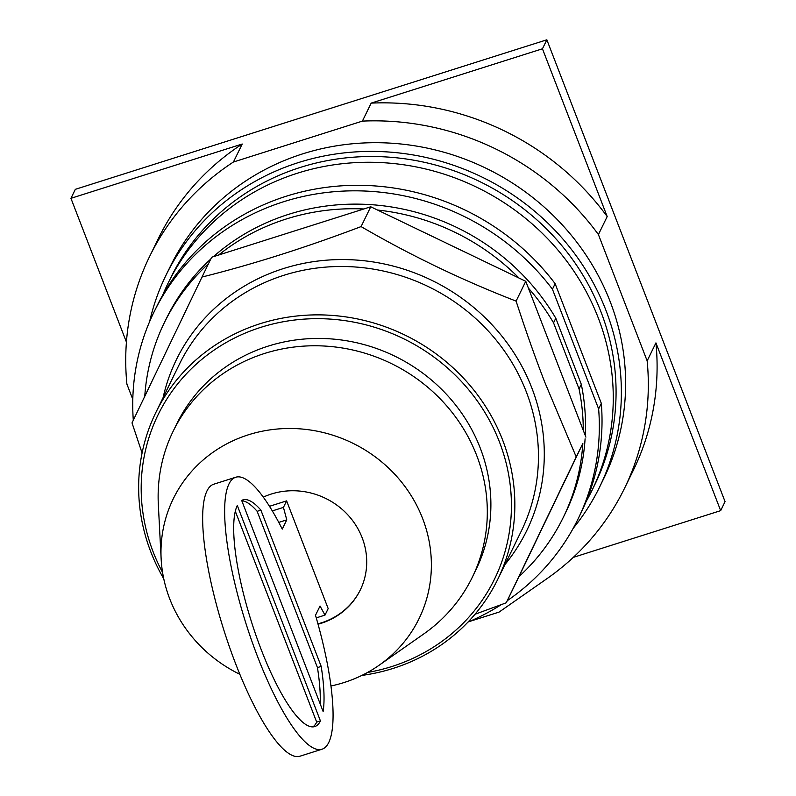 <?xml version="1.0" encoding="UTF-8"?>
<svg xmlns="http://www.w3.org/2000/svg" width="796" height="796" viewBox="0 0 796 796"><rect width="100%" height="100%" fill="white"/><g stroke="black" fill="none" stroke-linecap="round" stroke-linejoin="round"><path stroke-width="1.19" d="M242.223 144.016A264.232 248.541 -154 0 0 158.324 238.621L149.549 256.62A264.232 248.541 26 0 1 233.437 162.006L242.223 144.016L70.944 198.323L126.425 342.111M607.189 216.562A264.232 248.541 -154 0 0 371.185 103.112L542.454 48.795L607.189 216.562L598.413 234.551A264.232 248.541 26 0 0 362.399 121.111L233.437 162.006M70.944 198.323L75.331 189.329L546.852 39.8L725.057 501.639L720.669 510.644L573.329 557.369M655.934 342.877L647.158 360.877A264.232 248.541 26 0 1 624.502 488.346L633.288 470.346A264.232 248.541 -154 0 0 655.934 342.877L720.669 510.644M624.502 488.346A264.232 248.541 26 0 1 546.952 578.672L499.082 612.094L469.272 621.547M149.549 256.62A264.232 248.541 26 0 0 126.892 384.09L132.803 399.393M371.185 103.112L362.399 121.111M546.852 39.8L542.454 48.795M647.158 360.877L598.413 234.551M149.618 321.644A241.287 226.959 26 0 1 165.926 275.386L170.175 266.68A241.287 226.959 26 0 1 395.244 143.479A241.287 226.959 26 0 1 610.214 301.704A241.287 226.959 26 0 1 603.875 478.277L599.627 486.983A241.287 226.959 26 0 1 573.21 528.305M165.926 275.386A241.287 226.959 26 0 1 390.995 152.185A241.287 226.959 26 0 1 605.965 310.41A241.287 226.959 26 0 1 599.627 486.983M162.673 295.187A235.924 221.915 26 0 1 167.936 283.495L170.742 277.734A235.924 221.915 26 0 1 390.816 157.28A235.924 221.915 26 0 1 601.01 311.982A235.924 221.915 26 0 1 594.811 484.635L592.005 490.396A235.924 221.915 26 0 1 586.025 501.739M167.936 283.495A235.924 221.915 26 0 1 388 163.031A235.924 221.915 26 0 1 598.194 317.733A235.924 221.915 26 0 1 592.005 490.396M241.805 500.764A118.893 28.716 -107.6 0 1 257.148 511.311L317.455 667.595A118.893 28.716 -107.6 0 1 320.211 703.953M235.317 511.261L316.689 722.131A118.893 28.716 -107.6 0 1 312.848 726.887M325.007 615.109L320.022 606.025L315.505 615.278A142.673 34.457 72.4 0 1 321.992 749.225A142.673 34.457 72.4 0 1 257.625 656.76A142.673 34.457 72.4 0 1 235.735 477.242A142.673 34.457 72.4 0 1 282.252 529.111L286.769 519.858L283.436 507.39L286.62 500.883L328.181 608.592L325.007 615.109L316.261 617.885M321.992 749.225L299.993 756.2A142.673 34.457 -107.6 0 1 235.636 663.735A142.673 34.457 -107.6 0 1 213.736 484.217L235.735 477.242M286.769 519.858L278.779 522.385M257.148 511.311L260.889 510.127L321.196 666.411L317.455 667.595M321.196 666.411A118.893 28.716 -107.6 0 1 323.126 711.515L241.676 500.435A118.893 28.716 -107.6 0 1 242.919 499.898A118.893 28.716 -107.6 0 1 260.889 510.127M316.689 722.131L320.43 720.947L237.298 505.51A118.893 28.716 -107.6 0 0 261.168 649.506A118.893 28.716 -107.6 0 0 314.798 726.559A118.893 28.716 -107.6 0 0 320.43 720.947M272.322 510.913L283.436 507.39M269.496 506.306L286.62 500.883M317.942 623.835A71.332 67.103 -154 0 0 360.399 589.737M263.307 497.122A71.332 67.103 26 0 1 362.16 537.758A71.332 67.103 26 0 1 360.29 589.965A71.332 67.103 26 0 1 318.042 624.213M330.947 685.983A136.723 128.604 -154 0 0 379.125 665.237A136.723 128.604 -154 0 0 422.646 518.574A136.723 128.604 -154 0 0 268.58 430.089A136.723 128.604 -154 0 0 161.14 558.892A136.723 128.604 -154 0 0 169.707 598.791A136.723 128.604 -154 0 0 239.835 674.292M161.14 558.892L158.334 504.535A166.444 156.563 26 0 1 173.13 431.293A166.444 156.563 26 0 1 328.39 346.31A166.444 156.563 26 0 1 476.685 455.451A166.444 156.563 26 0 1 472.317 577.259A166.444 156.563 26 0 1 423.701 633.994L379.125 665.237M173.13 431.293L176.712 423.96A166.444 156.563 26 0 1 331.972 338.977A166.444 156.563 26 0 1 480.267 448.118A166.444 156.563 26 0 1 475.889 569.926L472.317 577.259M162.583 572.453A187.209 176.085 26 0 1 153.14 551.857A187.209 176.085 26 0 1 260.849 327.335A187.209 176.085 26 0 1 499.47 442.029A187.209 176.085 26 0 1 367.553 672.451M163.757 578.782A190.224 178.931 26 0 1 150.792 551.827A190.224 178.931 26 0 1 155.787 412.617A190.224 178.931 26 0 1 333.225 315.485A190.224 178.931 26 0 1 502.704 440.218A190.224 178.931 26 0 1 497.709 579.428A190.224 178.931 26 0 1 361.842 675.426M142.086 452.994L132.017 422.905L201.995 277.048C253.048 264.272 306.082 247.447 361.085 226.591C410.786 255.466 462.456 280.311 516.097 301.107C525.728 330.678 535.26 357.653 544.693 382.03L576.224 456.934L506.246 602.801L475.033 614.243M518.962 576.622L582.841 443.481A221.955 208.781 26 0 1 563.269 517.43A221.955 208.781 26 0 1 518.962 576.622L506.246 602.801M582.841 443.481L576.224 456.934M585.896 437.123L525.768 281.296L516.097 301.107M525.768 281.296L370.747 206.781L361.085 226.591M370.747 206.781L211.656 257.237L201.995 277.048M579.06 388.945L553.548 322.828L555.797 318.221L581.309 384.339L579.06 388.945A221.955 208.781 26 0 1 583.269 430.328M528.385 288.082A221.955 208.781 26 0 1 553.548 322.828M377.513 210.035A221.955 208.781 26 0 1 519.002 278.043M218.592 255.038A221.955 208.781 26 0 1 363.812 208.98M144.763 396.309A221.955 208.781 26 0 1 164.304 322.788A221.955 208.781 26 0 1 208.512 263.675M581.309 384.339A221.955 208.781 26 0 1 585.279 435.531M585.1 438.785A221.955 208.781 26 0 1 565.518 512.823L563.269 517.43M164.304 322.788L166.553 318.181A221.955 208.781 26 0 1 210.761 259.068M213.428 256.67A221.955 208.781 26 0 1 555.797 318.221M598.632 408.915L552.444 289.217L555.14 283.684L601.328 403.383L598.632 408.915A235.924 221.915 26 0 1 578.065 518.952A235.924 221.915 26 0 1 507.291 600.662M133.3 420.228A235.924 221.915 26 0 1 153.996 312.052A235.924 221.915 26 0 1 552.444 289.217M501.201 604.691A235.924 221.915 26 0 1 467.998 622.084M153.996 312.052L156.703 306.53A235.924 221.915 26 0 1 555.14 283.684M601.328 403.383A235.924 221.915 26 0 1 580.762 513.42L578.065 518.952M155.787 412.617L179.389 364.24A190.224 178.931 26 0 1 283.854 275.297A190.224 178.931 26 0 1 526.305 391.841A190.224 178.931 26 0 1 521.31 531.051L497.709 579.428M505.012 564.473A194.911 183.329 -154 0 0 531.847 388A194.911 183.329 -154 0 0 283.416 268.58A194.911 183.329 -154 0 0 163.081 397.652"/></g></svg>
